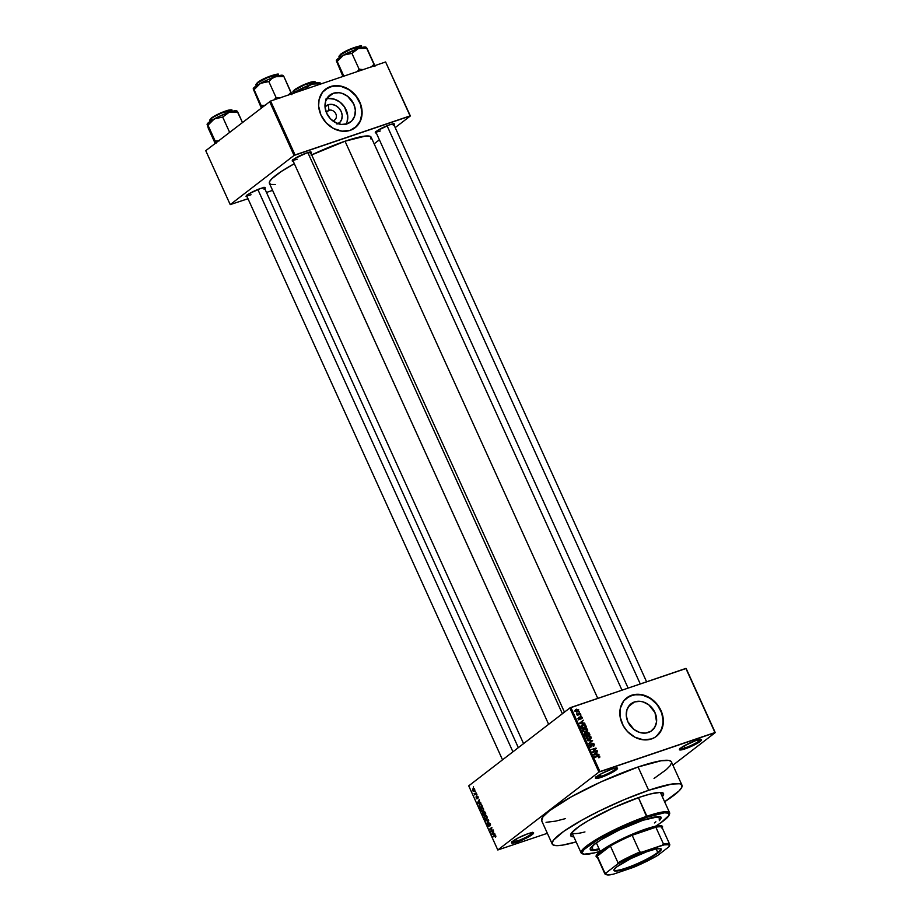 <?xml version="1.0" encoding="UTF-8"?>
<svg xmlns="http://www.w3.org/2000/svg" width="921" height="921" viewBox="0 0 921 921"><rect width="100%" height="100%" fill="white"/><g stroke="black" fill="none" stroke-linecap="round" stroke-linejoin="round"><path stroke-width="1.38" d="M679.917 748.761A11.328 1.727 155.6 0 0 685.132 747.852L685.109 748.854A12.146 1.854 -24.4 0 1 679.445 749.406A12.146 1.854 -24.4 0 1 695.862 740.565L683.589 746.16L679.433 749.752L685.109 748.854L697.381 743.259L701.537 739.667L695.862 740.565A12.146 1.854 -24.4 0 1 701.295 739.494A12.146 1.854 -24.4 0 1 697.139 743.397A12.146 1.854 -24.4 0 1 685.109 748.854L685.132 747.852A11.328 1.727 -24.4 0 1 679.917 748.761M511.984 841.921A11.328 1.727 155.6 0 0 517.211 841.011L517.188 842.013A12.146 1.854 -24.4 0 1 511.523 842.565A12.146 1.854 -24.4 0 1 527.94 833.724L517.498 838.306L511.512 842.911L517.188 842.013L529.46 836.418L533.604 832.826L527.94 833.724A12.146 1.854 -24.4 0 1 533.374 832.653A12.146 1.854 -24.4 0 1 529.218 836.556A12.146 1.854 -24.4 0 1 517.188 842.013L517.211 841.011A11.328 1.727 -24.4 0 1 511.984 841.921M595.91 777.289A11.328 1.727 155.6 0 0 601.137 776.368L601.102 777.382A12.146 1.854 -24.4 0 1 595.438 777.934A12.146 1.854 -24.4 0 1 611.866 769.093L601.413 773.663L595.438 778.268L601.102 777.382L611.556 772.8L617.496 768.609L616.345 767.964L611.866 769.093A12.146 1.854 -24.4 0 1 617.3 768.022A12.146 1.854 -24.4 0 1 613.144 771.913A12.146 1.854 -24.4 0 1 601.102 777.382L601.137 776.368A11.328 1.727 -24.4 0 1 595.91 777.289M328.993 110.313A5.664 4.697 52.4 0 0 326.495 112.834A5.664 4.697 -127.6 0 1 327.853 110.923A5.664 4.697 -127.6 0 1 328.993 110.313L326.967 111.867L328.993 110.313A5.664 4.697 -127.6 0 1 335.474 113.191A5.664 4.697 -127.6 0 1 334.772 119.903A5.664 4.697 -127.6 0 1 333.621 120.513L335.67 122.7L333.621 120.513A5.664 4.697 -127.6 0 1 332.573 120.72A5.664 4.697 52.4 0 0 333.621 120.513A5.664 4.697 52.4 0 0 335.831 113.87A5.664 4.697 52.4 0 0 328.993 110.313L328.198 104.752L328.993 110.313M337.984 123.679A10.753 8.911 -127.6 0 0 340.885 110.934A10.753 8.911 -127.6 0 0 328.198 104.752L325.021 106.848A10.753 8.911 -127.6 0 1 328.198 104.752L331.813 104.372L335.555 105.524L338.836 108.033L341.173 111.51L342.198 115.436L341.76 119.212L339.93 122.251L336.982 124.105M333.264 93.297L327.197 97.971L333.264 93.297L338.974 92.699L341.956 93.32L347.608 96.268L353.733 103.969L355.356 110.163L354.666 116.115L351.776 120.927L347.125 123.84A16.969 14.068 -127.6 0 1 327.726 115.229A16.969 14.068 -127.6 0 1 329.833 95.128A16.969 14.068 -127.6 0 1 333.264 93.297A16.969 14.068 -127.6 0 1 352.651 101.92A16.969 14.068 -127.6 0 1 350.544 122.009A16.969 14.068 -127.6 0 1 347.125 123.84L341.415 124.439L335.509 122.62L330.328 118.659L326.644 113.168L325.032 106.974L325.712 101.022L328.613 96.221L333.264 93.297M325.078 89.567L332.228 86.171L340.586 86.194L348.886 89.613L355.863 95.922L360.456 104.165L361.965 113.076L360.157 121.296L355.08 127.754A24.291 20.135 52.4 0 0 358.004 98.996A24.291 20.135 52.4 0 0 330.271 86.712L330.42 86.597A24.291 20.135 -127.6 0 1 358.177 98.938A24.291 20.135 -127.6 0 1 355.149 127.708A24.291 20.135 -127.6 0 1 350.256 130.322L356.911 126.142L361.055 119.258L362.034 110.75L359.72 101.874L354.447 94.011L347.033 88.347L340.724 86.079L336.476 85.63L328.567 87.357L322.454 92.284L319.057 99.687L318.631 106.18L320.945 115.044L326.218 122.907L333.644 128.572L342.082 131.173L350.256 130.322A24.291 20.135 -127.6 0 1 322.5 117.98A24.291 20.135 -127.6 0 1 325.516 89.222A24.291 20.135 -127.6 0 1 330.42 86.597L330.271 86.712A24.291 20.135 52.4 0 0 325.447 89.279M648.372 732.471A16.969 14.068 -127.6 0 1 628.985 723.86A16.969 14.068 -127.6 0 1 631.092 703.759A16.969 14.068 -127.6 0 1 634.511 701.929L628.444 706.603L634.511 701.929L640.222 701.33L643.203 701.952L648.856 704.887L654.981 712.601L656.558 721.857L654.727 727.348L650.882 731.286L645.598 733.081L639.681 732.46L634.028 729.513L627.903 721.799L626.28 715.605L626.971 709.654L629.86 704.853L634.511 701.929A16.969 14.068 -127.6 0 1 653.91 710.552A16.969 14.068 -127.6 0 1 651.792 730.641A16.969 14.068 -127.6 0 1 648.372 732.471M626.326 698.199L633.475 694.802L641.833 694.825L650.134 698.245L657.11 704.553L661.704 712.796L663.212 721.696L661.405 729.927L656.339 736.386A24.291 20.135 52.4 0 0 659.252 707.627A24.291 20.135 52.4 0 0 631.53 695.343L631.668 695.228A24.291 20.135 -127.6 0 1 659.424 707.57A24.291 20.135 -127.6 0 1 656.408 736.328A24.291 20.135 -127.6 0 1 651.504 738.953L655.096 737.249L659.471 733.266L662.867 725.875L663.016 717.137L659.908 708.399L654.002 700.985L646.22 696.023L637.723 694.261L629.814 695.977L623.701 700.916L620.317 708.307L620.155 717.045L623.264 725.783L627.477 731.539L634.891 737.203L643.33 739.805L651.504 738.953A24.291 20.135 -127.6 0 1 623.747 726.611A24.291 20.135 -127.6 0 1 626.764 697.853A24.291 20.135 -127.6 0 1 631.668 695.228L631.53 695.343A24.291 20.135 52.4 0 0 626.694 697.899M375.837 131.818A9.717 1.474 155.6 0 0 380.258 131.001A9.717 1.474 -24.4 0 1 375.837 131.818M376.298 132.981A10.522 1.6 -24.4 0 1 375.319 132.486A10.522 1.6 -24.4 0 1 389.56 124.819L377.564 130.506L375.354 132.417L376.355 132.981M292.74 160.035A9.717 1.474 155.6 0 0 297.161 159.218A9.717 1.474 -24.4 0 1 292.74 160.035M293.212 161.198A10.522 1.6 -24.4 0 1 292.233 160.703A10.522 1.6 -24.4 0 1 306.463 153.036L294.467 158.723L292.256 160.634L293.258 161.198M246.621 195.563A9.717 1.474 155.6 0 0 251.042 194.734A9.717 1.474 -24.4 0 1 246.621 195.563M247.081 196.726A10.522 1.6 -24.4 0 1 246.103 196.219A10.522 1.6 -24.4 0 1 260.344 188.563L249.706 193.41L246.529 195.643L246.103 196.518L247.139 196.726M600.216 774.331L601.137 776.368L600.216 774.331M516.29 838.973L517.211 841.011L516.29 838.973M684.211 745.803L685.132 747.852L684.211 745.803M571.883 832.515A48.571 7.391 155.6 0 0 584.95 831.928A48.571 7.391 -24.4 0 1 571.883 832.515L581.128 852.892A48.571 7.391 -24.4 0 1 601.563 836.475A48.571 7.391 -24.4 0 1 646.887 816.248A48.571 7.391 155.6 0 0 598.742 838.075A48.571 7.391 155.6 0 0 582.13 853.686L583.177 854.066A47.765 7.276 -24.4 0 1 599.525 838.72A47.765 7.276 -24.4 0 1 646.853 817.249L638.437 797.632L646.887 816.248A48.571 7.391 -24.4 0 1 669.602 812.759A48.571 7.391 -24.4 0 1 669.279 814.578M573.841 836.832A51 7.771 -24.4 0 1 570.709 834.334A51 7.771 -24.4 0 1 639.692 797.206L650.537 793.937L660.392 792.382L663.5 793.442L662.314 796.7A51 7.771 -24.4 0 0 662.498 792.705A51 7.771 -24.4 0 0 639.692 797.206L613.271 807.821L588.139 820.715L578.802 826.655L571.584 832.883L570.698 835.773L573.841 836.832M681.977 785.176L671.397 761.863A71.239 10.845 155.6 0 0 638.08 766.986L648.66 790.299A71.239 10.845 -24.4 0 1 681.977 785.176A71.239 10.845 -24.4 0 1 664.617 801.765L679.03 790.932L681.713 787.467L681.908 785.049L679.629 783.759L671.743 784.07L648.66 790.299L638.08 766.986L601.171 781.802L571.25 796.861L549.664 810.595L542.953 816.823L541.709 820.853M621.963 690.117L371.151 137.206A55.859 8.508 155.6 0 0 345.03 141.224L597.752 698.337L345.03 141.224L311.137 155.154M686.157 668.473L715.249 732.598L672.917 765.201L715.249 732.598L685.869 668.416L714.961 732.54L599.951 771.591L570.859 707.478L686.157 668.473M569.857 707.973L598.938 772.086L497.8 849.979L468.72 785.866L569.857 707.973L685.869 668.416L715.249 732.598L598.938 772.086L599.951 771.591L570.859 707.478L569.857 707.973L468.72 785.866L497.8 849.979L598.938 772.086L569.857 707.973M474.637 789.216L473.831 788.422L472.795 788.963L473.106 791.22L474.28 791.231L474.833 790.057L473.083 788.664L472.749 790.667L474.28 791.231L474.637 789.216M476.33 793.05L474.971 793.983L474.119 793.407L474.718 794.915L476.537 793.511L474.119 793.407L474.718 794.915L476.33 793.05M478.011 796.665L476.813 796.089L476.825 798.38L476.076 796.769L476.618 798.795L477.343 798.357L477.17 796.423L477.941 798.242L478.206 797.287L476.917 795.997L476.882 798.346L476.169 796.665L476.134 798.139L477.124 798.783L477.055 796.665L477.941 798.242L478.011 796.665M481.718 804.942L480.658 803.849L479.173 804.689L479.829 808.235L482.339 806.301L481.718 804.942L479.657 804.16L478.955 806.163L479.829 808.235L482.339 806.301L481.718 804.942M485.148 812.483L484.089 811.493L482.477 812.921L483.283 815.845L485.793 813.911L483.767 811.631L483.433 812.736L482.685 812.644L483.283 815.845L485.793 813.911L485.148 812.483M488.521 819.92L485.344 820.392L488.337 820.404L486.841 823.685L488.729 820.369L485.563 820.887L488.337 820.404L486.841 823.685L488.729 820.369L485.344 820.392L488.533 819.943M493.011 829.809L490.997 831.364L491.895 827.357L489.385 829.291L491.607 828.209L490.709 832.204L493.011 829.809L490.997 831.364L491.895 827.357L489.385 829.291L491.607 828.209L490.709 832.204L493.011 829.809M495.866 836.533L495.014 835.013L492.689 836.579L495.095 835.531L495.383 837.281L495.705 835.669L494.393 835.266L492.896 837.039L494.991 835.52L495.383 837.281L495.866 836.533M494.773 833.701L493.84 833.873L493.46 830.811L491.618 834.219L494.991 834.184L493.84 833.873L493.46 830.811L491.837 834.702L494.773 833.701M490.237 823.616L488.694 822.902L488.694 826.056L487.577 824.019L488.337 826.505L489.293 825.78L489.016 823.236L489.926 823.8L490.087 825.803L490.502 824.468L488.855 822.729L488.786 825.999L487.819 823.708L487.704 825.677L488.993 826.471L489.074 823.19L490.087 825.803L490.237 823.616M487.151 817.975L486.357 815.534L484.63 815.73L484.112 817.388L484.872 819.068L486.265 819.253L487.151 817.975L486.944 816.34L485.954 815.304L484.837 815.546L484.365 818.32L486.495 819.091L487.151 817.975M483.698 810.353L482.903 807.913L481.176 808.108L480.658 809.778L481.418 811.447L482.811 811.631L483.698 810.353L483.479 808.719L482.5 807.694L481.384 807.924L480.912 810.699L483.041 811.482L483.698 810.353M480.589 802.433L479.657 802.605L479.277 799.543L477.435 802.951L480.808 802.916L479.657 802.605L479.277 799.543L477.654 803.446L480.589 802.433M476.928 794.374L476.779 795.111L476.928 794.374M475.489 791.197L475.34 791.933L475.489 791.197M473.509 786.822L473.359 787.559L473.509 786.822M547.362 833.309L497.8 849.979L547.362 833.309M579.562 711.852L579.125 712.543L579.562 711.852M581.001 715.041L580.564 715.721L581.001 715.041M584.662 723.1L583.12 723.158L582.394 721.546L583.35 720.199L579.493 723.215L584.881 723.584L583.12 723.158L582.394 721.546L583.35 720.199L579.712 723.71L584.662 723.1M582.958 729.513L584.455 728.384L582.935 730.963L586.136 731.942L587.736 730.226L586.481 728.361L583.718 728.73L582.889 730.848L584.421 732.114L587.356 731.136L586.263 731.896L587.471 730.963L587.586 729.386L586.286 728.292L583.523 728.868M586.424 737.134L587.909 736.006L586.389 738.584L589.59 739.563L591.19 737.848L589.947 735.983L587.172 736.351L586.251 738.124L587.874 739.736L590.672 738.918L589.716 739.517L590.937 738.584L591.04 737.007L589.739 735.914L586.976 736.489M590.453 744.087L589.739 745.941L591.57 746.839L592.583 743.742L593.792 744.421L593.504 746.332L594.333 744.283L593.492 743.351L591.812 743.661L591.501 746.321L590.292 745.837L590.453 744.087L589.567 745.342L590.396 746.724L591.789 746.747L592.226 744.041L593.02 743.708L593.78 746.217L594.333 744.283L592.364 743.282L591.374 746.367L590.257 745.745L590.718 744.536L590.016 744.329M598.846 754.357L597.303 754.414L596.578 752.814L597.533 751.467L593.677 754.483L599.064 754.852L597.303 754.414L596.578 752.814L597.533 751.467L593.895 754.967L598.846 754.357M599.813 757.177L598.88 755.634L594.747 756.843L598.788 756.118L598.995 757.776L599.801 756.337L597.821 755.807L594.954 757.315L598.696 756.118L598.857 757.822L599.813 757.177L598.857 757.822M597.073 750.477L593.458 751.709L595.968 748.025L591.443 749.556L595.277 748.796L592.767 752.48L597.292 750.937L593.458 751.709L595.968 748.025L591.443 749.556L595.277 748.796L592.767 752.48L597.073 750.477M592.594 740.588L587.402 740.657L592.18 741.014L588.899 743.949L592.594 740.588L587.402 740.657L592.18 741.014L588.899 743.949L592.594 740.588M585.249 733.012L584.685 734.67L585.342 736.109L589.866 734.578L588.772 732.46L587.241 732.183L584.57 733.634L585.342 736.109L589.866 734.578L589.21 733.139L587.241 732.183L586.424 733.185L584.893 733.197M581.163 725.771L582.717 724.62L581.047 726.439L581.888 728.499L586.412 726.957L585.042 724.666L582.717 724.62L581.059 726.082L581.888 728.499L586.412 726.957L585.791 725.598L582.717 724.62L581.704 725.138M580.61 717.171L579.965 717.678L581.623 717.459L581.565 718.817L582.107 717.332L580.978 716.503L580.011 716.964L579.85 718.794L578.71 717.471L578.952 718.898L580.472 719.025L580.944 716.975L581.565 718.817L582.176 718.253L582.107 717.332L580.207 716.745M580.403 713.706L576.742 714.04L577.317 715.295L580.61 714.178L579.159 714.673L580.403 713.706L577.985 714.431L576.776 713.798L577.317 715.295L580.403 713.706M576.408 709.182L575.326 711.035L577.617 711.749L578.733 709.884L576.27 709.228L575.406 711.196L577.893 711.645L578.733 709.884L575.706 709.538M269.6 101.529L294.052 155.442L230.215 204.612L205.751 150.687L270.601 101.034L385.611 61.972L410.075 115.896L295.054 154.947L270.601 101.034L385.611 61.972L410.363 115.954L395.201 127.628L410.363 115.954L385.611 61.972L410.363 115.954L294.052 155.442L295.054 154.947L270.601 101.034L205.751 150.687L230.215 204.612L294.052 155.442L269.6 101.529M272.604 190.371L266.48 192.454L272.604 190.371M247.991 198.729L230.215 204.612L247.991 198.729M379.394 139.796L374.156 143.826L379.394 139.796M264.074 189.3L264.914 187.596L260.344 188.563A10.522 1.6 -24.4 0 1 265.041 187.631A10.522 1.6 -24.4 0 1 264.776 188.701M310.204 153.772L311.033 152.069L306.463 153.036A10.522 1.6 -24.4 0 1 311.171 152.103A10.522 1.6 -24.4 0 1 310.907 153.174M393.29 125.555L394.13 123.851L389.56 124.819A10.522 1.6 -24.4 0 1 394.257 123.886A10.522 1.6 -24.4 0 1 393.992 124.957M370.944 139.002L370.449 136.492L365.625 136.02L345.03 141.224A55.859 8.508 155.6 0 0 311.678 154.889M523.565 743.615L269.416 183.36A55.859 8.508 155.6 0 1 294.34 163.696L281.389 171.41L271.73 178.847L269.623 181.564L269.473 183.463L271.258 184.465L275.275 184.511M654.037 778.452L666.205 769.691L670.097 765.754L671.547 762.807M671.34 761.736L669.049 760.447L661.163 760.746L638.08 766.986A71.239 10.845 155.6 0 0 571.619 796.653A71.239 10.845 155.6 0 0 541.652 820.715L552.22 844.039A71.239 10.845 -24.4 0 1 582.199 819.966A71.239 10.845 -24.4 0 1 648.66 790.299L624.496 799.543L599.214 811.067L581.83 820.174L563.606 831.444L553.533 840.136L552.082 843.095L553.13 844.948L556.629 845.651L562.466 845.144L576.143 841.898A71.239 10.845 -24.4 0 1 552.22 844.039M546.049 822.326L555.605 821.141L565.563 818.585M700.501 739.425A11.328 1.727 -24.4 0 1 685.132 747.852A11.328 1.727 155.6 0 0 700.501 739.425M532.58 832.584A11.328 1.727 -24.4 0 1 517.211 841.011A11.328 1.727 155.6 0 0 532.58 832.584M616.506 767.953A11.328 1.727 -24.4 0 1 601.137 776.368A11.328 1.727 155.6 0 0 616.506 767.953M346.123 124.139A16.969 14.068 52.4 0 0 343.729 105.846A16.969 14.068 52.4 0 0 326.656 98.858M345.87 124.577L347.067 121.975L347.747 116.023L344.523 106.94L339.999 102.116L334.346 99.169L328.44 98.547L325.666 99.157M599.272 756.498L598.581 757.384M596.578 756.763L597.821 755.807L596.578 756.763M596.129 753.159L596.704 754.437L593.838 754.84L596.117 753.148L596.704 754.437L596.094 754.921L596.704 754.437L594.241 754.529L596.117 753.148M596.681 754.909L597.303 754.414L596.681 754.909M594.724 748.98L595.968 748.025L594.724 748.98M594.69 749.475L596.186 748.52L592.606 752.123L594.69 749.475M592.687 752.296L593.458 751.709L592.687 752.296M590.937 744.962L592.583 743.742M590.257 745.745L590.718 744.536M590.729 746.873L591.374 746.367L590.729 746.873M592.364 743.282L591.743 744.352M588.715 743.535L592.18 741.014L588.715 743.535M589.59 739.563L590.937 738.584M587.909 736.006L586.47 737.111L588.312 737.019M590.58 737.364L589.382 739.103L586.481 738.746L587.172 737.019L586.24 737.733L588.105 736.478L590.511 737.191L588.496 739.782L589.382 739.103L587.253 738.872L587.114 737.076L589.06 736.305L590.568 737.353M589.601 738.112L589.762 738.953M587.368 736.927L586.286 737.18M588.657 739.839L589.382 739.103M583.81 734.118L584.985 734.29M587.241 732.183L586.631 733.208M587.011 735.016L585.215 735.821L584.847 735.016L585.537 733.45L587.011 735.016L585.768 735.971L587.011 735.016L585.664 735.465L585.733 733.404L587.011 735.016M589.129 734.29L586.297 735.787L587.54 734.831L586.677 734.267L587.46 732.644L589.129 734.29L587.886 735.246L589.129 734.29L587.54 734.831L587.46 732.644L589.129 734.29M585.296 734.659L585.537 733.45M586.136 731.942L587.471 730.963M584.455 728.384L583.016 729.49L584.858 729.397M587.114 729.743L585.929 731.481L583.016 731.124L583.718 729.397L582.786 730.123L584.651 728.856L587.057 729.57L585.042 732.16L585.929 731.481L583.799 731.251L583.603 729.524L585.595 728.684L587.114 729.743M586.147 730.491L586.309 731.332M583.902 729.305L582.832 729.57M585.203 732.23L585.929 731.481M582.717 724.62L582.037 725.541M581.623 726.335L583.2 725L584.973 725.311L585.675 726.681L581.75 728.2L581.623 726.335L581.116 726.727L582.912 725.092L584.11 724.896L585.675 726.681L582.21 727.855L582.072 725.518L581.128 725.783M581.255 726.278L582.671 726.001M581.945 721.903L582.521 723.181L579.654 723.584L581.945 721.891L582.521 723.181L581.911 723.653L582.521 723.181L580.057 723.273L581.945 721.891M582.498 723.641L583.12 723.158L582.498 723.641M581.623 717.459L581.473 718.265M580.541 716.573L580.057 718.553L579.332 719.186L579.85 718.794L578.779 718.633L579.159 717.114L578.71 718.507L580.126 719.232L580.829 717.01M580.587 717.229L579.965 717.701M579.171 718.334L579.436 717.551M579.182 717.747L578.607 718.196M577.202 715.03L577.985 714.431L577.202 715.03M577.455 715.249L578.699 714.293L577.455 715.249M577.617 711.749L578.353 711.38M575.245 710.206L575.821 710.114M577.329 711.956L577.398 711.323L575.406 711.196L576.65 709.63L578.261 710.033L577.398 711.288L576.592 711.91L577.398 711.288L575.798 710.897L577.064 709.527L578.261 710.033L576.546 712.106M575.844 710.114L575.118 710.241M587.172 737.019L588.105 736.478M587.126 733.922L587.46 732.644M583.718 729.397L584.651 728.856M580.656 726.611L582.912 725.092M575.798 710.897L576.65 709.63M578.261 710.033L577.962 711.012M495.843 836.602L495.141 836.844L495.843 836.602M495.521 835.347L494.911 835.543M494.14 836.084L492.689 836.579L494.14 836.084M495.118 835.025L494.393 835.266L495.118 835.025M495.705 835.669L494.393 835.266M494.796 833.77L491.837 834.702L494.796 833.77M493.472 833.942L491.975 834.23L493.23 832.538L493.817 833.827L491.975 834.23L492.885 832.653L493.472 833.942M492.033 831.191L490.479 831.709L492.033 831.191M490.835 828.796L489.385 829.291L490.835 828.796M492.447 830.869L490.997 831.364L492.447 830.869M490.479 825.147L489.845 825.366L490.479 825.147M489.074 823.19L489.926 823.8M488.786 825.999L487.992 825.446M487.232 822.994L486.622 823.201L487.232 822.994M488.66 820.231L487.854 820.507L488.66 820.231M485.701 815.246L484.837 815.546L485.701 815.246M485.954 815.304L484.837 815.546M486.288 818.631L485.286 818.827L484.515 817.698L485.597 815.764L486.99 816.455L486.783 817.871L486.288 818.631L484.653 818.09L485.045 816.006L486.645 816.57L486.288 818.631L487.025 818.378L485.874 818.861L486.979 818.481M485.045 816.006L486.311 815.499M483.433 812.736L482.685 812.644M484.112 814.578L483.364 815.154L484.826 814.659L483.364 815.154L482.938 813.082L483.859 813.116L484.112 814.578L485.574 814.083L483.364 815.154L482.892 813.116L484.112 814.578M485.286 813.68L484.411 814.36L485.781 813.888L484.411 814.36L483.974 812.092L484.964 812.115L485.632 813.565L484.411 814.36L483.974 812.092L485.286 813.68M482.247 807.636L481.384 807.924L482.247 807.636M482.5 807.694L481.384 807.924M482.834 811.01L481.833 811.205L481.061 810.077L482.144 808.143L483.537 808.834L483.329 810.261L482.834 811.01L481.199 810.468L481.591 808.396L483.191 808.949L482.834 811.01L483.571 810.756L482.42 811.24L483.525 810.871M480.612 803.837L479.657 804.16L480.612 803.837M481.833 806.059L479.91 807.544L481.361 807.049L479.91 807.544L479.288 806.025L479.864 804.632L481.199 804.125L480.566 804.344L482.178 805.944L479.91 807.544L479.288 805.518L480.681 804.344L481.833 806.059M480.612 802.502L477.654 803.446L480.612 802.502M479.288 802.675L477.792 802.962L479.047 801.27L479.634 802.559L477.792 802.962L478.701 801.385L479.288 802.675M476.134 798.139L477.124 798.783M475.961 793.96L474.499 794.455L475.961 793.96M476.249 793.741L474.799 794.236L476.249 793.741M474.062 790.771L472.749 790.667L473.313 789.113L474.672 789.297L474.062 790.771L473.014 790.483L473.313 789.113L474.476 790.091L473.014 790.483M473.808 788.422L473.083 788.664L473.808 788.422M492.551 834.069L491.975 834.23M483.974 812.092L484.596 812.241M481.591 808.396L482.857 807.878M479.864 804.632L480.566 804.344M478.367 802.813L477.792 802.962M473.313 789.113L474.373 789.401M594.149 850.428L590.798 850.106L590.453 848.356L593.147 845.328L601.01 839.779L619.326 829.982L642.904 820.289A38.855 5.917 -24.4 0 1 661.082 817.503L660.748 816.766M600.17 851.269A47.765 7.276 -24.4 0 1 583.177 854.066M582.717 853.848A48.571 7.391 -24.4 0 1 581.128 852.892M658.503 817.71L654.762 817.019A36.426 5.549 -24.4 0 1 658.538 817.767L658.538 817.767M592.191 847.873A36.426 5.549 -24.4 0 1 594.103 844.534M660.818 822.787L669.014 815.35L668.588 813.208L664.467 812.806L646.853 817.249L622.112 827.196L598.569 839.273L584.179 849.427L582.095 852.65L583.776 854.228L594.459 852.881M599.375 849.507A38.855 5.917 -24.4 0 1 590.303 849.599A38.855 5.917 -24.4 0 1 606.651 836.475A38.855 5.917 -24.4 0 1 642.904 820.289L658.676 816.616L660.587 816.996L661.163 818.009L659.471 820.634M669.13 815.073L669.544 814.037A48.571 7.391 155.6 0 0 646.887 816.248L646.853 817.249A47.765 7.276 -24.4 0 1 669.13 815.073A47.765 7.276 -24.4 0 1 655.833 826.022M590.016 848.943L593.815 849.703M659.137 819.909L660.714 816.697M655.879 821.774L654.44 822.948M592.652 848.345L592.33 846.698L594.851 843.866M590.223 849.208A38.855 5.917 155.6 0 0 599.041 848.771M360.456 46.326L350.325 49.02L340.367 54.903L350.694 49.308L361.113 46.591A12.146 1.854 155.6 0 0 352.467 48.571A12.146 1.854 155.6 0 0 340.367 54.903L341.104 56.538L340.367 54.903A12.146 1.854 155.6 0 0 338.997 56.63L340.448 54.397L344.995 51.588L359.317 46.108M374.939 66.485L366.27 47.351L363.933 47.063L358.396 48.525L366.938 48.249L374.133 64.113L371.232 66.991L374.133 64.113L374.939 66.485M363.496 69.616L359.121 69.213L351.914 53.349L358.396 48.525L343.521 55.133L351.914 53.349L359.121 69.213L357.406 71.55L359.121 69.213L363.496 69.616M343.855 76.155L337.19 61.454L343.521 55.133L338.18 58.507L336.303 60.694L343.855 76.155M336.303 60.694L342.923 76.466L336.464 60.982M361.55 47.57L361.113 46.591L360.203 47.95M336.349 60.464L337.19 61.454L343.521 55.133A16.29 2.475 155.6 0 0 336.361 60.395A16.29 2.475 155.6 0 0 336.326 60.475L336.361 60.395M349.75 53.406L351.914 53.349L358.396 48.525A16.29 2.475 155.6 0 0 343.521 55.133L349.75 53.406M366.144 47.259L365.683 47.086A16.29 2.475 155.6 0 0 358.396 48.525L366.938 48.249L366.086 47.259M387.062 125.74L640.256 683.912L387.062 125.74M562.374 713.729L307.833 152.598L562.374 713.729M512.928 751.812L257.845 189.484L512.928 751.812M657.744 852.432A25.5 3.88 155.6 0 0 660.369 848.529A25.5 3.88 -24.4 0 1 660.622 848.805A25.5 3.88 -24.4 0 1 657.744 852.432L656.143 848.897L660.933 848.713L660.783 850.463L658.331 852.742L657.744 852.432A25.5 3.88 -24.4 0 1 632.336 865.728A25.5 3.88 -24.4 0 1 614.169 869.885A25.5 3.88 -24.4 0 1 614.123 869.505A25.5 3.88 155.6 0 0 631.276 866.143A25.5 3.88 155.6 0 0 657.744 852.432L658.331 852.742L655.694 854.607L646.323 859.961L626.084 868.653L614.791 871.036L614.031 869.677L616.851 866.822A25.984 3.96 -24.4 0 1 640.935 854.02A25.984 3.96 -24.4 0 1 660.725 848.621A25.984 3.96 -24.4 0 1 658.331 852.742A25.984 3.96 -24.4 0 1 630.666 866.983A25.984 3.96 -24.4 0 1 613.962 869.838A25.984 3.96 -24.4 0 1 616.851 866.822L631.069 858.487L647.014 851.649L656.166 848.897L657.744 852.432M597.89 857.566A35.62 5.422 -24.4 0 1 597.245 856.139A35.62 5.422 -24.4 0 1 601.229 851.948L600.25 851.441A36.426 5.549 155.6 0 0 596.9 857.209L597.959 857.589M597.372 857.336A36.426 5.549 -24.4 0 1 596.152 856.611A36.426 5.549 -24.4 0 1 600.25 851.441L596.359 842.842L600.25 851.441A36.426 5.549 -24.4 0 1 636.549 832.446A36.426 5.549 -24.4 0 1 662.51 826.517A36.426 5.549 -24.4 0 1 662.245 827.91M662.061 828.52L662.464 827.472A36.426 5.549 155.6 0 0 639.036 831.479A36.426 5.549 155.6 0 0 600.25 851.441L601.229 851.948A35.62 5.422 -24.4 0 1 610.393 846.008L617.991 862.77L617.404 864.197L606.087 872.912L604.844 872.889L597.245 856.139L610.393 846.008L601.229 851.948L597.245 856.139L610.393 846.008A35.62 5.422 -24.4 0 1 632.163 835.266L655.856 827.219L645.437 830.143L632.163 835.266A35.62 5.422 -24.4 0 1 655.856 827.219A35.62 5.422 -24.4 0 1 662.084 828.451M606.168 874.501A35.62 5.422 -24.4 0 1 604.821 873.764A35.62 5.422 -24.4 0 1 604.844 872.889A35.62 5.422 155.6 0 0 605.558 874.351L606.605 874.731A34.814 5.296 -24.4 0 0 613.052 874.294L633.441 867.363L646.335 861.515L657.778 855.367L669.095 846.652L669.279 845.374L668.139 844.707L664.076 844.891L641.741 852.19L639.761 852.029L632.163 835.266L655.856 827.219L663.454 843.981L662.13 845.271L641.741 852.19L628.847 858.05L617.404 864.197L606.087 872.912L605.903 874.19L607.043 874.858L613.052 874.294L633.441 867.363A34.814 5.296 -24.4 0 0 657.778 855.367L669.095 846.652A34.814 5.296 -24.4 0 0 669.256 846.318A34.814 5.296 -24.4 0 0 662.13 845.271L663.454 843.981A35.62 5.422 -24.4 0 1 669.705 844.338A35.62 5.422 -24.4 0 1 669.682 845.213A35.62 5.422 155.6 0 0 663.454 843.981L655.856 827.219A35.62 5.422 155.6 0 1 662.095 827.576L669.705 844.338M632.163 835.266A35.62 5.422 155.6 0 0 610.393 846.008L617.991 862.77A35.62 5.422 -24.4 0 1 639.761 852.029L632.163 835.266M606.605 874.731A34.814 5.296 -24.4 0 1 606.087 872.912L604.844 872.889L597.245 856.139A35.62 5.422 155.6 0 0 597.222 857.014L604.821 873.764M639.761 852.029A35.62 5.422 155.6 0 0 617.991 862.77L617.404 864.197A34.814 5.296 -24.4 0 1 641.741 852.19L639.761 852.029M669.256 846.318L669.682 845.213M319.932 83.005L317.814 82.591L312.277 84.053A16.29 2.475 155.6 0 0 297.402 90.661L305.795 88.877L308.696 85.998L312.277 84.053L299.129 89.728L293.891 93.389L297.402 90.661A16.29 2.475 155.6 0 0 292.763 93.505M314.337 81.842L304.206 84.548L294.236 90.431L304.575 84.836L314.994 82.119L314.084 83.466M315.431 83.086L314.994 82.119A12.146 1.854 155.6 0 0 306.336 84.099A12.146 1.854 155.6 0 0 294.236 90.431L294.985 92.054L294.236 90.431A12.146 1.854 155.6 0 0 292.878 92.146L294.432 89.855M292.049 94.023L299.383 89.774L305.876 89.049L308.696 85.998L312.277 84.053L320.807 83.776L319.967 82.775L320.888 83.949L316.433 83.374L312.277 84.053A16.29 2.475 155.6 0 1 319.564 82.614L320.024 82.775M295.618 89.026L304.943 84.237L313.198 81.635M293.166 91.144L293.603 90.569M261.748 106.813L254.104 89.671L260.436 83.351L268.828 81.566L271.73 78.688L275.31 76.742L283.841 76.466L283.173 75.568L278.43 75.798L267.838 79.701L258.836 84.26L253.31 88.508L261.748 106.813M263.141 106.502L261.299 105.535L263.141 106.502M277.359 74.543L267.228 77.237L257.27 83.12L267.597 77.525L278.027 74.808A12.146 1.854 155.6 0 0 269.369 76.788A12.146 1.854 155.6 0 0 257.27 83.12L258.007 84.755L257.27 83.12A12.146 1.854 155.6 0 0 255.9 84.847L257.362 82.602L261.898 79.805L276.231 74.325M291.853 94.702L283.841 76.466L291.036 92.33L288.135 95.208L291.036 92.33L291.853 94.702M280.41 97.833L276.024 97.43L268.828 81.566L276.024 97.43L274.32 99.767L276.024 97.43L280.41 97.833M265.616 105.201L261.299 105.535L265.616 105.201M253.217 88.911L261.299 107.918L253.379 89.199M278.464 75.787L278.027 74.808L277.117 76.167M253.252 88.681L254.104 89.671L260.436 83.351A16.29 2.475 155.6 0 0 253.263 88.612A16.29 2.475 155.6 0 0 253.24 88.692L253.263 88.612M266.653 81.624L268.828 81.566L271.73 78.688L275.31 76.742A16.29 2.475 155.6 0 0 260.436 83.351L266.653 81.624M283.046 75.476L282.586 75.303A16.29 2.475 155.6 0 0 275.31 76.742L283.841 76.466L283 75.476M212.452 120.11L214.317 118.878A16.29 2.475 155.6 0 0 208.963 122.24L207.973 125.198L214.317 118.878L222.698 117.082L229.617 132.313L222.698 117.082L229.179 112.27L237.722 111.994L237.054 111.084L242.453 122.424L237.722 111.994L235.523 111.683L229.179 112.27L217.874 117.025L208.123 122.93L207.098 124.439L207.973 125.198L212.452 120.11M231.24 110.059L221.109 112.765L211.231 118.13L221.477 113.053L231.896 110.336L230.987 111.683M236.835 111.222L232.299 111.314L231.896 110.336A12.146 1.854 155.6 0 0 223.25 112.316A12.146 1.854 155.6 0 0 211.151 118.648L211.888 120.271L211.151 118.648A12.146 1.854 155.6 0 0 209.781 120.363L211.335 118.072M219.497 140.729L215.169 141.063L207.973 125.198L215.986 143.423L215.169 141.063L219.497 140.729M207.19 124.036L208.261 128.203L215.18 143.434L207.248 124.715M232.299 111.314L229.179 112.27A16.29 2.475 155.6 0 0 214.317 118.878L222.698 117.082L229.179 112.27A16.29 2.475 155.6 0 1 236.467 110.831L236.927 110.992M212.521 117.232L221.857 112.454L230.1 109.852M207.593 124.646L207.973 125.198L208.963 122.24A16.29 2.475 155.6 0 0 207.144 124.128A16.29 2.475 155.6 0 0 207.121 124.22L207.593 124.646M679.848 748.37L679.445 749.406M511.926 841.529L511.523 842.565M595.852 776.887L595.438 777.934M375.722 131.438L375.319 132.486M292.636 159.655L292.233 160.703M246.517 195.183L246.103 196.219M263.993 187.251L265.041 187.631M310.112 151.723L311.171 152.103M393.209 123.506L394.257 123.886M590.43 744.698L588.991 745.803M591.627 746.24L590.2 747.345M587.356 736.858L585.929 737.963M585.284 733.577L583.845 734.682M587.195 732.782L585.756 733.887M583.902 729.236L582.475 730.341M580.702 717.079L579.263 718.173M579.286 717.643L577.858 718.748M579.942 718.737L578.503 719.842M576.074 709.918L574.646 711.024M488.694 826.056L489.293 825.849M484.112 812.023L484.757 811.804M480.29 804.39L481.165 804.091M473.797 790.92L474.752 790.598M473.601 788.952L474.315 788.71M616.241 767.63L617.3 768.022M532.315 832.273L533.374 832.653M700.248 739.114L701.295 739.494M660.357 792.382L669.602 812.759M339.435 57.597L338.997 56.63L340.459 54.385C348.046 48.502 364.854 44.035 361.113 46.591M393.486 123.84L646.577 681.759M375.791 131.864L628.087 688.045M548.64 724.309L292.694 160.081M564.458 712.129L310.389 152.057M246.575 195.597L502.521 759.825M264.269 187.573L518.327 747.645M614.203 869.205L613.962 869.838M314.994 82.119C315.581 81.52 314.326 81.474 311.229 82.004C304.793 83.984 299.164 86.62 294.329 89.913L292.878 92.146L293.315 93.125M256.349 85.814L255.9 84.847L257.362 82.602C264.949 76.708 281.768 72.252 278.027 74.808M231.896 110.336C232.495 109.737 231.24 109.691 228.132 110.221C221.696 112.201 216.067 114.837 211.243 118.13L209.781 120.363L210.218 121.342"/></g></svg>
